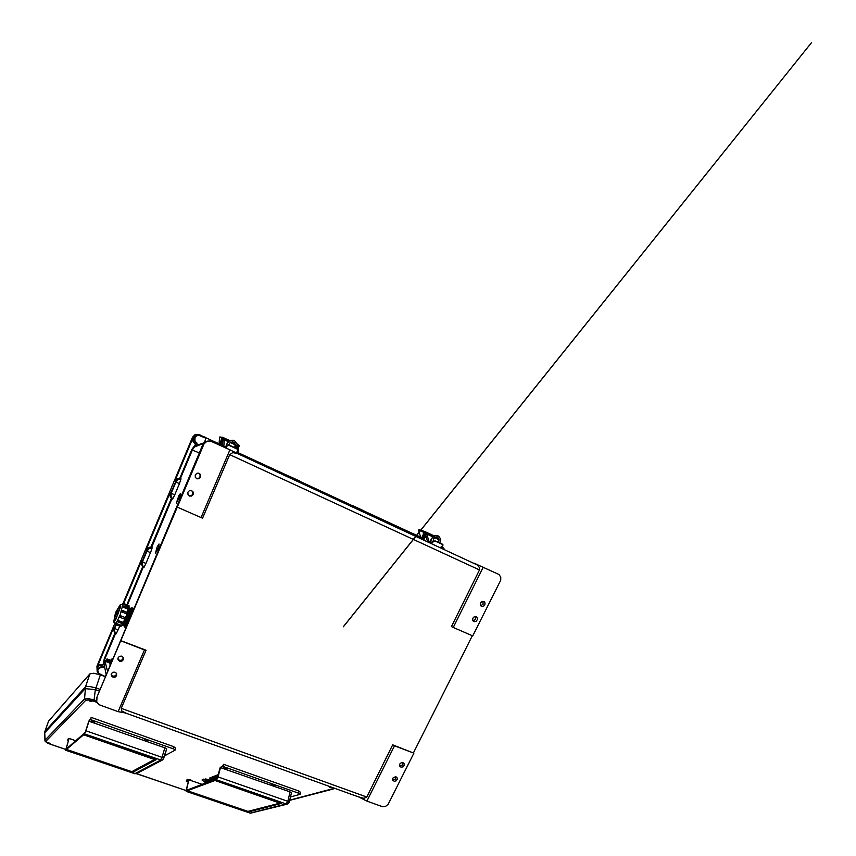<?xml version="1.0" encoding="UTF-8"?>
<svg xmlns="http://www.w3.org/2000/svg" width="856" height="856" viewBox="0 0 856 856"><rect width="100%" height="100%" fill="white"/><g stroke="black" fill="none" stroke-linecap="round" stroke-linejoin="round"><path stroke-width="1.28" d="M403.015 762.675L402.149 765.264L399.613 765.81M399.805 764.098L399.677 765.981L400.993 767.179L403.09 766.826L404.289 765.2L404.075 763.531L402.898 762.632L401.132 762.814L399.805 764.098M475.38 616.609L475.572 619.337L473.015 620.932M472.844 618.214L472.683 620.332L474.138 621.659L476.011 621.36L477.348 619.658L477.22 617.786L475.85 616.673L473.989 616.973L472.844 618.214M191.765 490.681L192.857 492.35L192.547 494.511L191.038 495.806L188.759 495.656M187.924 492.189L187.956 494.608L189.497 496.106L191.669 496.084L193.21 494.533L193.242 492.264L191.594 490.606L189.444 490.649L187.924 492.189M123.296 657.74L122.579 659.516L120.931 660.404L119.08 660.094L117.871 658.724M118.075 657.783L118.053 659.762L119.883 661.356L121.905 661.174L123.328 659.644L123.061 657.301L121.456 656.167L119.455 656.359L118.075 657.783M396.007 776.799L395.108 779.302L392.54 779.805M392.744 778.2L395.526 776.67L396.938 777.526L397.259 779.12L396.018 780.907L394.252 781.314L392.669 780.169L392.744 778.2M480.687 605.813L483.148 604.208L482.912 601.383M484.785 604.946L484.999 602.977L483.715 601.533L481.586 601.768L480.355 603.234L480.312 605.181L481.521 606.401L483.351 606.326L484.785 604.946M111.152 674.528L112.35 675.908L114.212 676.24L115.87 675.363L116.587 673.726M111.355 673.726L111.537 676.069L113.131 677.246L115.153 677.085L116.598 675.555L116.363 673.276L114.758 672.12L112.735 672.292L111.355 673.726M198.71 473.197L200.047 474.78L199.983 476.985L198.506 478.515L196.409 478.6M200.529 477.231L199.041 478.772L196.934 478.857L195.243 477.231L195.243 474.855L197.105 473.175L199.191 473.389L200.668 475.23L200.529 477.231M180.049 496.223L180.456 493.591L178.883 495.517L176.379 503.06L180.049 496.223M158.734 546.931L159.056 544.042L157.204 546.877L155.418 553.49L158.734 546.931M143.894 567.582L142.01 565.27L144.076 567.314L142.438 565.302L142.449 561.878L141.486 561.022L142.01 565.27L141.871 562.146L146.601 550.761L146.28 549.595L148.067 547.68L151.009 546.984L171.382 498.32L169.82 495.656L170.087 492.553L170.74 493.024L176.197 480.516L178.176 479.071L181.065 478.857L179.407 483.597L175.855 481.992L171.147 493.227L170.965 496.352L172.644 499.102L170.558 496.501L170.74 493.024L174.699 494.843L172.751 498.898M152.058 548.289L149.04 548.739L146.997 550.997L147.061 549.916L149.286 548.108L152.143 547.851L150.742 551.981L150.485 552.612L146.997 550.997L142.449 561.878L145.927 563.505L150.485 552.612M144.076 567.314L145.927 563.505M115.646 624.827L113.891 630.177L116.116 633.868L118.032 630.059L114.618 628.432L116.063 624.987M177.353 507.234L201.021 517.548L229.922 449.882L210.287 440.936L207.002 441.204L204.06 443.847L97.723 695.297M479.574 569.968L229.718 454.654L232.682 452.631L237.38 453.477L476.974 564.81L479.125 567.047L479.724 569.582L451.454 626.603L453.284 627.448L472.769 635.933L500.707 580.175L500.781 577.062L498.909 574.504L474.064 563.098M122.975 603.737L192.504 437.288L195.221 434.559L199.052 434.677M115.025 632.937L104.165 658.874L103.383 664.213L98.665 665.037L97.113 667.338L96.91 666.15L97.103 671.318M195.104 443.89L192.985 441.546L192.589 438.711L193.338 437.159L193.306 440.476L196.067 444.81L192.493 449.742L180.434 478.515L179.728 478.376L191.851 449.443L195.307 444.81L195.425 443.408L196.473 443.579L194.237 440.68L194.505 436.935L196.506 435.148L198.646 434.655L205.911 437.544L204.691 442.285M180.98 479.264L177.941 479.692L175.855 481.992L174.752 481.393L176.753 479.05L179.728 478.376M205.75 438.154L198.742 435.319L196.463 435.971L194.901 437.651L194.975 440.701L197.8 444.917L204.231 442.787M204.488 441.803L205.14 441.899M285.123 475.594L288.151 475.861L238.214 452.717M351.891 505.329L348.071 504.751M210.319 440.936L205.633 441.546L202.562 445.216L97.702 695.34M197.8 444.917L196.645 445.698L195.189 444.938M194.901 437.651L193.338 437.159M301.569 483.212L299.782 481.104L301.965 483.394M286.129 476.054L289.371 476.278L286.781 476.364M171.949 498.759L151.683 547.166L151.009 546.984M196.645 445.698L196.891 443.997L194.622 442.659L196.473 443.579L196.869 443.034M121.081 640.941L144.471 649.907L118.075 711.678L98.986 704.691L96.739 701.856L96.899 698.389M358.493 796.786L363.821 798.306L366.807 797.043L121.22 708.372L121.905 711.176L125.96 713.059M105.374 676.722L98.601 673.34L97.017 667.701L99.328 665.519L103.94 664.62L104.753 659.227L115.539 633.451M97.852 669.702L99.906 667.841L104.603 667.038L106.251 675.02M116.288 633.643L114.49 631.343L113.934 626.945L114.094 631.279L116.127 633.868M141.54 564.393L142.032 565.335M104.603 667.038L104.058 663.999L103.448 663.914M96.503 700.593L97.188 696.57M104.389 665.679L103.683 666.835L100.077 666.995L97.488 668.964L97.199 671.778L99.157 674.453M102.731 667.616L102.699 664.513M441.236 547.894L441.322 547.316L442.552 547.883L443.89 549.124M363.319 510.711L411.404 532.999L408.601 532.785M444.478 549.392L441.707 546.866M350.083 505.682L352.544 505.564L349.409 505.372M364.56 512.38L362.42 510.144L364.217 512.23M410.923 533.855L413.255 533.716L410.249 533.545M359.327 797.214L366.924 801.152L382.407 806.694L385.617 806.373L388.164 804.191L413.833 753.162L392.722 744.848L366.807 797.043M207.741 780.426L208.928 780.865L207.762 780.619M329.314 787.22L331.112 787.745L329.314 787.22M47.412 742.462L50.023 743.35L47.39 742.505M89.27 700.871L91.271 701.546L89.27 700.871M218.43 774.573L209.667 778.018L211.304 780.137M48.546 721.105L44.929 731.452L85.461 686.833L89.848 673.907L48.546 721.191M89.848 673.907L93.721 673.276L100.366 674.87L96.022 687.882L100.195 689.412M85.172 688.62L85.814 686.608L89.281 686.448L96.022 687.882L95.38 689.647L85.172 688.609L44.705 732.843L44.887 740.515M50.301 744.228L65.677 749.471L48.075 743.35L46.096 742.184L44.993 740.237L84.541 698.945L89.035 698.742L96.514 700.732M96.931 702.369L93.946 701.289L95.594 687.743M85.557 686.747L84.541 698.945L85.568 700.379L45.807 741.382M48.653 720.88L44.854 731.666M44.705 732.864L45.133 741.35L50.322 744.26M334.45 788.28L289.67 800.167M333.187 789.061L289.628 800.349M213.294 780.041L212.406 779.356M211.635 778.682L210.662 777.623M423.538 537.14L422.639 538.863M433.618 541.11L435.158 541.078L433.618 541.11L431.606 542.64L430.482 542.083L430.065 542.725L430.482 542.083M440.466 547.54L442.916 545.636L442.456 544.202L442.937 544.812M431.413 543.346L433.789 541.463M423.313 531.929L423.955 532.218L423.774 533.063L423.142 532.764L423.313 531.918L418.573 530.164L418.862 529.65L424.416 531.362M437.737 539.173L434.688 537.557M429.787 535.471L432.719 536.562M435.276 537.279L438.636 538.606M434.142 535.888L424.448 531.373L423.313 531.918M423.955 532.218L433.339 536.38M421.291 538.659L423.538 534.069L424.469 536.701L423.196 539.537M427.604 541.581L425.411 534.422L424.704 535.235L423.774 533.063M424.704 535.235L425.036 537.493L423.838 539.836M438.882 540.585L438.935 539.986M425.411 534.422L426.759 534.058L428.984 541.292L427.711 541.634M431.97 542.511L430.418 541.527L430.568 540.628M438.475 542.351L439.064 539.034L436.56 537.087L433.65 538.499L433.029 541.741M437.277 537.236L438.861 539.269L438.186 542.212M439.834 542.982L440.626 538.948L438.561 536.038L435.244 535.696L431.659 538.403L434.334 535.803L437.812 535.717M238.278 450.47L238.375 446.725M220.816 443.055L219.971 444.97L220.645 442.98M227.364 445.334L228.777 445.184L227.364 445.334L225.203 447.699M226.08 447.249L225.503 447.089M236.213 452.92L237.979 450.32L237.401 448.908L237.979 449.871M225.824 447.988L227.375 445.634M221.586 437.93L222.325 438.283L222.057 439.128L221.319 438.786L221.597 437.919L219.746 437.031L222.517 437.298M238.203 446.361L238.396 445.805L237.294 445.516M222.228 438.507L223.17 438.946L222.25 440.466M232.864 443.75L235.389 444.639M237.262 444.992L239.145 446.104L239.231 445.548L237.08 443.986M229.793 440.594L222.924 437.384L221.597 437.919M222.325 438.272L228.937 441.118M222.143 440.401L222.892 438.807M233.046 443.569L230.392 442.327L233.046 443.569M239.145 446.104L238.878 446.971M219.136 444.885L221.244 439.963L221.447 442.167L220.174 445.366M222.453 446.425L222.849 440.155L222.303 441.118L222.057 439.128M222.303 441.118L220.923 445.709M237.722 449.143L237.818 446.051L238.289 447.335M222.849 440.155L224.219 439.716L223.823 446.201L222.571 446.479M226.209 447.11L225.62 446.404L226.144 445.815M238.129 453.83L236.823 452.236M234.94 447.763L235.486 444.467L233.549 442.178L230.478 442.274L228.616 444.831M232.832 441.942L235.218 444.071L234.811 447.699M236.513 448.49L237.08 443.997L234.672 440.819L230.81 440.294L227.204 443.333L229.654 440.669L233.153 440.23M111.441 661.752L111.911 659.163L110.959 660.286M111.28 661.795L112.329 658.842L111.676 659.12M111.013 661.902L111.055 660.682M109.878 663.133L110.114 664.299M131.514 608.777L132.102 608.884L132.059 610.649L129.962 617.743L126.72 624.709L125.458 626.346L124.783 626.143L124.987 627.437L126.324 627.32M118.278 608.07L115.699 612.361L114.394 617.775L116.887 613.324L118.278 608.07M114.907 617.946L114.897 619.37L115.646 618.792L118.064 613.838L119.84 607.685L119.551 607.129L118.695 608.167M123.007 604.026L124.045 603.587L123.778 604.582L123.029 604.015M127.33 613.838L127.619 612.917M122.044 625.297L126.41 617.508L128.924 607.578M122.28 625.169L122.964 625.372L124.109 623.885L127.052 617.754L129.513 609.847L129.62 607.974L129.01 607.813M122.911 625.415L123.489 625.693L124.741 624.12L127.683 617.989L130.144 610.093L130.24 608.199L129.631 608.049M123.532 625.65L124.227 625.854L125.372 624.356L128.314 618.235L130.775 610.349L130.872 608.466L130.262 608.295M124.163 625.897L124.741 626.175L126.014 624.591L128.946 618.481L131.396 610.596L131.492 608.691L130.882 608.541M114.629 616.823L116.78 613.249L117.861 608.766L115.806 612.447L114.629 616.823M132.776 611.987L132.059 611.698L132.37 610.285L133.333 610.66M134.146 608.712L131.877 607.76L131.343 608.445M128.721 621.617L129.491 619.776M116.148 624.623L115.646 623.682L116.395 623.51L116.127 624.623L120.749 626.389L121.231 625.415L121.755 625.939M115.71 623.564L121.424 625.447L122.59 623.746M117.39 621.017L118.492 620.579L117.871 621.927M122.483 623.703L124.848 619.166M120.653 615.796L125.276 617.593L120.482 615.764L119.551 616.78L120.396 615.742L120.033 617.337L124.666 619.134L126.11 616.063L127.244 612.318L122.643 610.574M122.59 610.521L122.055 612.051L121.734 610.724M127.383 612.393L128.475 607.856L123.842 606.358M122.804 606.572L123.617 605.995L123.767 606.594L123.435 607.385L122.847 606.433M128.496 607.867L128.625 605.385L128.25 605.973L123.895 604.261M128.55 606.444L128.871 606.893M128.239 609.247L127.726 612.885M126.891 613.902L127.458 613.709M123.606 622.954L125.447 619.016L123.296 622.462M121.841 625.511L123.136 623.692L121.445 625.447M110.82 662.02L110.702 660.532M109.707 662.49L110.06 660.286M109.065 662.244L109.418 660.051M108.423 662.009L108.776 659.805M107.781 661.774L108.134 659.569M107.128 661.528L107.888 659.73M106.497 661.346L107.492 659.323M106.486 661.292L106.85 659.088M106.593 659.259L105.866 661.089L106.593 659.259M105.844 661.057L106.208 661.506L107.118 658.906M107.139 661.581L108.402 659.388M107.792 661.827L109.054 659.623M108.434 662.062L109.696 659.858M109.194 662.833L110.338 660.104M110.328 662.48L110.98 660.34M66.34 749.696L132.659 772.315L66.34 749.696L65.634 750.241L68.801 739.434L65.976 749.214L85.118 732.522L88.81 721.18L90.565 719.575L91.292 717.392L173.682 746.603L175.566 748.101M90.565 719.575L174.003 749.15L174.999 750.22L164.566 755.827M91.292 717.392L88.831 721.18L166.096 748.283L166.727 748.947L163.721 758.309M73.274 739.648L70.042 738.824M65.73 750.22L134.777 773.76L160.414 760.192L162.009 757.325L163.721 758.309L161.752 760.331L162.854 759.764L166.727 748.925M132.659 772.315L156.092 759.679L83.835 734.523L85.579 731.912L89.067 720.966M137.099 773.3L134.638 773.706M84.573 733.892L161.752 760.331L136.083 773.835M223.512 764.269L222.849 765.756L220.174 767.554L222.945 766.409L223.512 764.269L299.012 791.04L300.317 792.303M222.945 766.409L299.119 793.373L299.996 794.336L290.505 796.893M220.174 767.554L290.056 791.939L291.265 793.073M191.851 780.865L190.781 779.912L187.186 779.442L186.854 780.661L188.855 779.827L188.662 780.533L186.426 781.453L187.186 779.442M188.662 780.533L186.137 791.329L250.113 813.082L286.107 803.987L287.798 801.302L289.168 802.19L287.659 803.945L289.06 802.511L291.522 792.881M248.55 811.863L187.282 790.955L248.55 811.863L281.613 803.367L215.37 780.308L217.756 778.061L220.559 767.404M220.185 767.554L217.039 778.607L186.458 790.313L186.383 789.275L187.86 789.778M251.578 813.029L249.845 812.986M216.536 779.87L286.856 804.159L250.369 813.179L186.201 791.34M211.453 778.5L211.314 780.137L205.494 778.917M211.047 778.083L211.978 778.553L211.486 780.736M211.946 778.436L212.309 780.426M211.165 780.479L203.921 779.356L206.606 781.539L209.078 781.656M216.236 778.917L212.416 777.633M212.609 778.04L215.594 779.174M212.802 778.297L215.338 779.27M214.021 779.773L212.47 778.361L212.481 777.344L218.344 774.894M224.497 768.26L225.363 768.56L224.465 768.281M226.658 768.528L225.417 767.543L223.32 767.479M272.893 785.359L273.77 785.626L272.893 785.359M274.979 785.605L273.16 784.503L271.78 784.481L272.454 785.177M92.673 721.683L93.625 722.015L92.673 721.683M94.139 722.068L95.123 721.897L94.267 721.18L91.506 720.806M145.509 740.354L146.44 740.654L145.509 740.354M147.799 740.654L145.681 739.402L144.364 739.434L145.049 740.14M165.818 754.446L165.219 753.729M299.429 482.217L299.686 481.468L289.339 476.674L289.082 477.423M210.244 440.926L205.654 441.536L202.915 445.291M200.497 435.715L200.657 435.115M191.68 449.839L199.63 453.091M104.314 658.51L107.653 671.703M352.298 506.709L352.533 505.96L362.43 510.55L362.206 511.289M413.074 534.85L413.298 534.123L420.767 537.579M442.434 547.829L442.466 547.219M93.946 701.289L88.617 699.983L85.568 700.379M332.524 787.563L333.177 788.515L332.363 789.093M423.367 537.054L422.436 538.734M423.067 537.183L422.425 538.499L423.067 537.183M220.324 443.108L219.703 444.564L220.324 443.108M122.44 625.03L126.709 617.765L129.17 608.252M125.126 625.822L129.117 618.514L131.546 609.247M124.495 625.586L128.486 618.267L130.925 608.99M123.863 625.351L128.389 616.63L130.294 608.744M123.232 625.105L127.758 616.384L129.663 608.327M122.601 624.869L126.581 617.54L129.031 608.07M115.175 623.906L115.282 624.687L120.065 626.132M114.779 623.757L115.25 624.666M120.717 626.367L121.916 625.458M117.465 620.846L123.104 622.398L123.521 623.264M122.055 612.051L126.688 613.838L121.841 611.901L122.173 610.499M127.683 612.736L121.905 610.585M122.922 604.068L120.536 604.422L118.235 607.974L120.396 604.785L120.685 606.626L115.581 620.022L113.859 621.51L114.458 617.775L113.698 621.884L114.907 623.821L116.823 621.831L120.118 614.801L122.922 604.068M125.779 618.246L126.956 615.197M123.071 625.265L127.351 618L129.566 611.248L129.663 608.263M123.703 625.511L127.983 618.246L130.198 611.494L130.283 608.509M124.334 625.757L128.614 618.481L130.818 611.74L130.915 608.755M124.955 625.993L129.256 618.717L131.45 611.987L131.546 609.001M128.817 606.99L128.849 608.177M128.914 608.873L127.737 612.907M127.683 613.345L127.287 613.859M125.286 617.604L125.714 618.653L124.698 619.123M114.865 623.799L115.656 624.099M122.997 604.101L128.892 606.829M122.815 606.551L128.678 609.172L128.614 607.931L123.874 606.048M126.677 613.848L127.715 612.843M120.054 617.337L124.676 619.134L125.757 618.118M111.858 661.709L109.996 663.411L111.858 661.699M110.231 664.898L111.355 662.886M111.237 663.175L110.445 665.048M223.309 767.5L225.149 768.742L226.573 768.132L223.865 767.329L223.309 767.532L224.047 768.067M225.289 768.26L223.94 768.121L225.289 768.26M274.134 784.834L271.705 784.631L274.08 785.894L275.129 785.476L274.134 784.834M273.717 785.38L272.336 785.273L273.717 785.38M95.123 721.865L92.341 720.688L91.496 720.827L92.213 721.458M93.379 721.64L92.116 721.544L93.796 722.261L93.379 721.64M146.601 739.734L144.322 739.659L146.804 740.964L147.874 740.504L146.601 739.734M146.248 740.333L144.953 740.215L146.248 740.333M165.914 754.286L165.197 753.794M172.484 499.166L170.505 497.293M301.975 483.405L300.734 481.735M96.407 699.384L96.803 697.469M99.125 674.442L97.145 671.521M444.51 549.413L443.098 547.583M364.581 512.391L363.233 510.636M44.865 731.623L44.608 733.314M423.303 537.044L422.34 538.05L422.693 538.884M220.431 442.991L219.842 444.895M125.511 625.34L125.083 625.864M124.88 625.105L124.452 625.629M124.238 624.869L123.82 625.394M123.606 624.634L123.189 625.148M122.975 624.399L122.558 624.912M123.114 603.769L122.504 603.79M119.851 626.442L120.589 626.335M117.379 621.06L117.818 621.916L122.515 623.724L123.66 622.783M124.045 603.598L129.031 605.77M129.085 605.898L129.042 606.476M128.871 608.209L128.871 606.744M65.666 750.252L136.061 773.835M343.342 626.72L811.392 42.8L343.331 626.753M95.102 721.929L92.876 722.079L91.496 720.848M165.893 754.35L164.908 754.735M180.434 478.515L181.055 478.857M174.699 494.843L179.407 483.597M151.683 547.166L152.143 547.851M119.594 626.335L118.032 630.059M201.021 517.548L202.562 518.169L229.718 454.654M229.922 449.882L237.38 453.477M472.319 635.74L413.48 752.809M121.22 708.372L146.066 650.282L121.028 640.684M203.985 443.108L194.087 447.121L203.963 443.151M96.91 666.15L114.651 623.682M174.752 481.393L192.375 439.224M113.934 626.945L97.766 665.658M141.582 560.787L123.713 603.534M146.098 549.969L170.087 492.553M350.981 504.987L300.638 481.661M219.061 443.836L205.9 437.737M118.075 711.678L125.179 712.92M144.471 649.907L146.066 650.282M105.491 676.454L106.198 674.785M483.223 567.207L453.284 627.448M366.924 801.152L394.466 745.737L413.833 753.162M394.466 745.737L392.722 744.848M105.513 676.775L100.366 674.87M431.777 542.586L428.984 541.292M442.456 544.202L434.998 540.735M442.627 544.544L435.158 541.078M436.731 537.097L437.93 537.664M418.573 530.164L421.045 538.542M423.538 534.069L423.142 532.764M438.55 539.548L434.516 537.675M432.772 536.862L426.759 534.058M430.45 541.57L431.959 538.51M431.659 538.403L430.268 541.227M237.401 448.908L228.766 444.895M237.422 449.207L228.777 445.184M230.97 442.06L235.197 444.029M232.586 441.899L234.18 442.638M219.511 437.448L218.986 444.82M221.244 439.963L221.319 438.786M237.818 446.051L237.283 445.805M235.454 444.949L230.146 442.477M228.338 441.643L224.219 439.716M223.823 446.201L225.278 446.885L224.935 447.57M225.856 446.821L227.343 443.365M227.204 443.333L225.759 446.704M109.728 665.037L110.36 665.262M112.329 658.842L112.96 659.077M132.059 611.698L129.342 619.712M131.931 607.846L132.37 610.285M128.539 621.552L125.425 626.967M121.252 625.362L116.651 623.596M123.104 622.355L118.481 620.621M123.435 607.385L128.036 609.183M123.778 604.582L128.347 606.38M69.218 738.546L67.57 740.536L68.384 738.45L67.966 739.691L69.218 738.546L75.67 740.772M68.362 740.804L67.57 740.536M69.058 738.685L68.384 738.45M66.415 749.449L83.835 734.523M83.631 734.512L154.422 759.443L131.813 771.738L66.575 749.482M154.422 759.443L83.546 734.78M132.733 772.08L155.846 759.593M186.308 791.329L187.282 790.955M188.02 782.01L186.426 781.453M201.995 784.364L188.855 779.827M187.346 790.719L215.37 780.308M188.673 780.533L186.383 789.275M214.963 780.233L279.891 803.099L247.93 811.37L187.678 790.805M279.891 803.099L214.899 780.49M248.615 811.627L281.217 803.228M206.606 781.539L204.755 782.159L202.059 779.977L203.856 779.035M202.059 779.977L203.921 779.356M210.801 781.004L210.266 780.565L211.346 780.79M127.48 604.946L143.316 567.143M193.156 437.48L192.504 437.288M289.371 476.278L299.707 481.072M362.42 510.144L352.544 505.564M412.774 533.523L411.404 532.999M420.628 537.129L413.266 533.716M142.791 566.608L126.849 604.689M136.543 773.674L185.945 790.505L136.575 773.663M99.467 691.134L95.38 689.647M430.087 535.364L423.848 532.453L430.119 535.375M425.068 536.423L424.426 536.124M423.923 534.433L421.751 538.873M421.526 538.766L423.731 534.251M228.52 441.461L223.095 438.935L228.531 441.461M222.239 442.178L221.501 441.835M221.597 440.326L220.463 442.969M219.35 444.981L221.415 440.145M237.615 452.599L237.668 450.919M173.062 748.765L173.682 746.603M85.985 730.757L162.009 757.325L164.876 747.737M66.147 748.187L66.864 748.433M298.53 793.148L299.012 791.04M218.12 776.948L287.798 801.302L290.056 791.939M211.903 779.837L212.352 780.212M211.978 778.618L212.427 778.992M205.387 779.26L208.061 781.442M484.229 601.822L483.34 601.426M200.165 474.224L199.619 473.989M202.326 446.672L97.712 695.307M360.986 797.813L123.831 712.438M192.953 491.708L192.44 491.398M476.664 617.08L475.818 616.662M238.193 453.498L238.385 446.918M125.04 627.448L126.1 627.855M119.722 608.562L118.246 607.995M115.934 618.342L114.458 617.775M131.899 607.781L134.167 608.67M110.231 664.855L110.028 663.849M107.888 659.741L107.76 659.141M106.593 661.271L106.133 661.613M107.235 661.517L106.775 661.859M107.888 661.752L107.417 662.095M108.53 661.988L108.07 662.33M109.172 662.234L108.712 662.565M109.076 662.298L109.194 662.844M109.825 662.469L109.354 662.812M175.095 750.07L175.715 747.93M300.124 794.175L300.606 792.078M218.237 775.354L217.681 775.162M218.216 775.45L217.542 775.215M218.194 775.536L217.413 775.269M218.173 775.632L217.285 775.311M218.141 775.718L217.146 775.365M218.12 775.803L217.017 775.418M218.098 775.9L216.878 775.472M218.077 775.985L216.75 775.525M218.055 776.082L216.621 775.579M218.034 776.167L216.482 775.632M218.013 776.264L216.354 775.675M217.991 776.349L216.226 775.729M217.97 776.435L216.087 775.782M217.938 776.531L215.958 775.836M217.916 776.617L215.83 775.889M217.895 776.713L215.691 775.943M217.873 776.799L215.562 775.985M217.852 776.884L215.434 776.039M217.831 776.981L215.305 776.092M217.809 777.066L215.166 776.146M217.788 777.152L215.038 776.199M217.766 777.248L214.91 776.242M217.734 777.334L214.781 776.296M217.713 777.419L214.642 776.349M217.681 777.505L214.514 776.403M217.649 777.59L214.385 776.456M217.617 777.676L214.257 776.499M217.585 777.762L214.128 776.553M217.552 777.847L213.989 776.606M217.52 777.933L213.861 776.66M217.478 778.018L213.733 776.702M217.435 778.093L213.604 776.756M217.392 778.179L213.476 776.809M217.349 778.254L213.347 776.863M217.296 778.339L213.219 776.906M217.242 778.414L213.091 776.959M217.178 778.489L212.962 777.013M217.114 778.553L212.844 777.066M217.017 778.618L212.737 777.13M216.889 778.671L212.652 777.195M216.761 778.725L212.566 777.259M216.632 778.767L212.491 777.334M216.504 778.821L212.438 777.409M216.365 778.874L212.384 777.483M216.108 778.971L212.395 777.676M215.98 779.024L212.427 777.783M215.851 779.067L212.47 777.89M215.723 779.12L212.534 778.008M215.466 779.217L212.695 778.254M215.198 779.313L212.93 778.532M215.07 779.367L213.08 778.671M214.942 779.42L213.251 778.832M214.813 779.463L213.444 778.992M214.685 779.516L213.668 779.163M214.556 779.559L213.936 779.345"/></g></svg>
